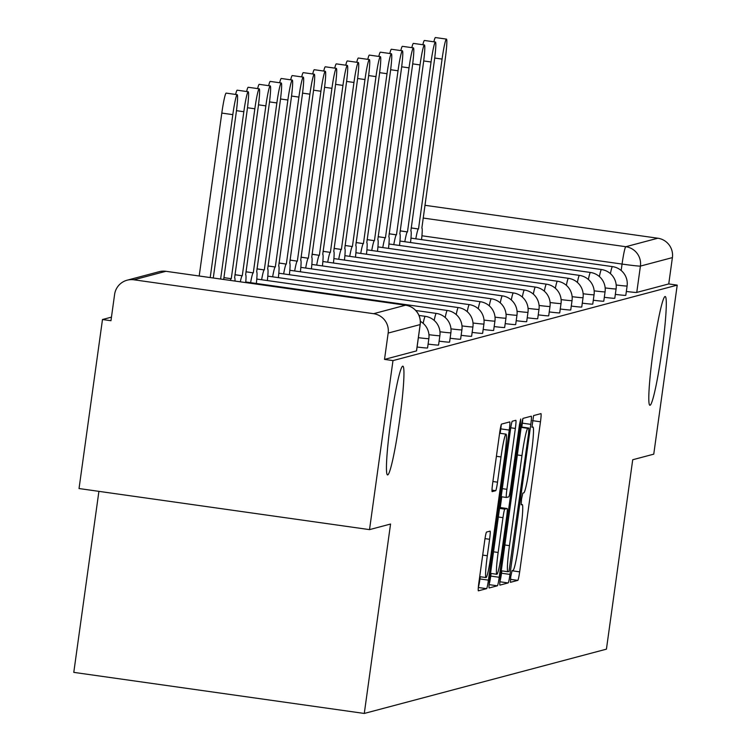 <?xml version="1.0" encoding="UTF-8"?>
<svg xmlns="http://www.w3.org/2000/svg" width="751" height="751" viewBox="0 0 751 751"><rect width="100%" height="100%" fill="white"/><g stroke="black" fill="none" stroke-linecap="round" stroke-linejoin="round"><path stroke-width="1.13" d="M510.764 576.618L510.427 582.325L517.805 580.373A8.421 0.657 98 0 0 519.654 571.849L540.476 421.78A8.421 0.657 98 0 0 540.964 413.623L533.576 415.585L531.943 427.253L532.91 427A26.952 2.112 98 0 1 532.985 427A26.952 2.112 98 0 1 531.426 453.088L529.69 465.601A26.952 2.112 98 0 1 523.766 492.863L522.818 493.116L521.523 499.086L521.185 504.794L522.152 504.541A26.952 2.112 98 0 1 522.217 504.531A26.952 2.112 98 0 1 520.668 530.628L518.932 543.133A26.952 2.112 98 0 1 513.008 570.403L512.06 570.657L510.764 576.618M399.72 419.349A54.907 4.309 98 0 0 402.883 366.178A54.907 4.309 98 0 0 390.68 421.752A54.907 4.309 98 0 0 387.507 474.914A54.907 4.309 98 0 0 399.72 419.349M662.063 349.694A54.907 4.309 98 0 0 665.236 296.523A54.907 4.309 98 0 0 653.032 352.088A54.907 4.309 98 0 0 649.859 405.258A54.907 4.309 98 0 0 662.063 349.694M486.564 532.055A8.421 0.657 98 0 0 484.714 540.579L478.866 582.682A8.421 0.657 98 0 0 478.378 590.83L486.582 588.662A8.421 0.657 98 0 0 488.432 580.138L509.253 430.07A8.421 0.657 98 0 0 509.741 421.912L501.546 424.09A8.421 0.657 98 0 0 499.697 432.614L492.637 483.466A8.421 0.657 98 0 0 492.149 491.623A8.421 0.657 98 0 0 492.168 491.623L495.669 490.694A8.421 0.657 98 0 0 497.519 482.17L501.02 456.946A22.53 1.765 98 0 1 506.033 434.153A22.53 1.765 98 0 1 504.728 455.96L491.023 554.764A22.53 1.765 98 0 1 486.01 577.557A22.53 1.765 98 0 1 487.315 555.749L489.596 539.284A8.421 0.657 98 0 0 490.084 531.126L486.564 532.055M677.214 285.127L653.755 454.158L632.717 459.743L606.433 649.155L364.282 713.45L390.558 524.038L369.52 529.624L392.98 360.602L677.214 285.127L668.747 283.934L672.398 257.602L640.415 266.089A17.16 0.563 -172.1 0 1 622.063 264.07L421.94 235.776M500.419 576.956A8.421 0.657 98 0 0 499.931 585.113A8.421 0.657 98 0 0 499.959 585.113L508.136 582.936A8.421 0.657 98 0 0 509.985 574.421L530.807 424.353A8.421 0.657 98 0 0 531.295 416.195L523.09 418.363A8.421 0.657 98 0 0 521.241 426.887L500.419 576.956M489.098 584.635L497.359 585.799L489.183 587.967A8.421 0.657 98 0 1 489.154 587.977L489.183 587.967M510.755 427.798L515.355 428.455A8.421 0.657 98 0 0 515.843 420.297A8.421 0.657 98 0 0 515.815 420.297L512.313 421.227A8.421 0.657 98 0 0 510.464 429.75L489.643 579.819A8.421 0.657 98 0 0 489.154 587.977M515.355 428.455L506.906 489.314A8.421 0.657 98 0 0 506.418 497.472A8.421 0.657 98 0 0 506.446 497.462L508.765 496.852A8.421 0.657 98 0 0 510.614 488.328L519.41 424.963L520.715 419.002L520.377 424.709L499.208 577.275A8.421 0.657 98 0 1 497.359 585.799M369.52 529.624L79.033 488.544L102.483 319.522L111.448 317.138M98.907 491.361L73.786 672.37L364.282 713.45M392.98 360.602L384.512 359.4L388.164 333.069A17.16 17.095 -104.9 0 0 373.585 313.693L133.903 279.794A17.16 17.095 -104.9 0 0 114.612 294.383L110.96 320.715L102.483 319.522M424.916 205.286L657.82 238.217A17.16 17.095 75.1 0 1 672.398 257.602M417.087 347.018A17.16 0.563 7.9 0 0 427.563 347.948L428.859 338.607A17.16 0.563 -172.1 0 1 418.382 337.678M428.098 344.099A17.16 0.563 7.9 0 0 438.575 345.028L439.87 335.678A17.16 0.563 -172.1 0 1 428.952 334.702M439.11 341.17A17.16 0.563 7.9 0 0 449.586 342.099L450.882 332.759A17.16 0.563 -172.1 0 1 439.964 331.773M450.121 338.25A17.16 0.563 7.9 0 0 460.607 339.18L461.903 329.83A17.16 0.563 -172.1 0 1 450.975 328.854M461.133 335.321A17.16 0.563 7.9 0 0 471.619 336.251L472.914 326.91A17.16 0.563 -172.1 0 1 461.996 325.925M472.154 332.402A17.16 0.563 7.9 0 0 482.63 333.331L483.926 323.981A17.16 0.563 -172.1 0 1 473.008 323.005M483.165 329.473A17.16 0.563 7.9 0 0 493.642 330.402L494.937 321.062A17.16 0.563 -172.1 0 1 484.019 320.076M494.177 326.554A17.16 0.563 7.9 0 0 504.653 327.483L505.949 318.133A17.16 0.563 -172.1 0 1 495.031 317.157M505.188 323.625A17.16 0.563 7.9 0 0 515.674 324.554L516.97 315.213A17.16 0.563 -172.1 0 1 506.043 314.228M516.209 320.705A17.16 0.563 7.9 0 0 526.686 321.635L527.981 312.285A17.16 0.563 -172.1 0 1 517.063 311.308M527.221 317.776A17.16 0.563 7.9 0 0 537.697 318.706L538.993 309.365A17.16 0.563 -172.1 0 1 528.075 308.379M538.232 314.857A17.16 0.563 7.9 0 0 548.709 315.786L550.004 306.436A17.16 0.563 -172.1 0 1 539.087 305.46M549.244 311.928A17.16 0.563 7.9 0 0 559.72 312.857L561.025 303.517A17.16 0.563 -172.1 0 1 550.098 302.531M560.255 309.008A17.16 0.563 7.9 0 0 570.741 309.928L572.037 300.588A17.16 0.563 -172.1 0 1 561.11 299.611M571.276 306.079A17.16 0.563 7.9 0 0 581.753 307.009L583.048 297.668A17.16 0.563 -172.1 0 1 572.131 296.683M582.288 303.16A17.16 0.563 7.9 0 0 592.764 304.08L594.06 294.739A17.16 0.563 -172.1 0 1 583.142 293.763M593.299 300.231A17.16 0.563 7.9 0 0 603.776 301.16L605.071 291.82A17.16 0.563 -172.1 0 1 594.154 290.834M604.311 297.312A17.16 0.563 7.9 0 0 614.797 298.231L616.092 288.891A17.16 0.563 -172.1 0 1 605.165 287.915M615.322 294.383A17.16 0.563 7.9 0 0 625.808 295.312L627.104 285.971A17.16 0.563 -172.1 0 1 616.186 284.986M384.512 359.4L416.486 350.914A17.16 0.563 7.9 0 0 416.552 350.877A17.16 0.563 7.9 0 0 416.505 350.82M668.747 283.934L636.764 292.421A17.16 0.563 -172.1 0 1 626.343 291.463M521.795 427.066L522.339 423.151A8.421 0.657 98 0 0 522.846 418.776M499.913 581.33A8.421 0.657 98 0 0 501.518 573.22L501.837 570.882M508.99 571.473L528.563 433.778L528.901 428.07L527.887 428.333A26.952 2.112 98 0 0 521.964 455.604L509.469 545.648A26.952 2.112 98 0 0 507.911 571.736A26.952 2.112 98 0 0 507.986 571.736L508.99 571.473M501.743 496.805L500.25 507.545M491.098 573.473L490.741 576.083L499.208 577.275M498.148 552.464A22.53 1.765 98 0 0 496.843 574.28A22.53 1.765 98 0 0 501.856 551.478L506.681 516.679A8.421 0.657 98 0 0 507.169 508.521A8.421 0.657 98 0 0 507.15 508.521L504.822 509.14A8.421 0.657 98 0 0 502.973 517.655L498.148 552.464L493.529 551.816M489.136 584.194A8.421 0.657 98 0 0 490.741 576.083M500.166 433.327L500.786 428.877A8.421 0.657 98 0 0 501.292 424.493M478.359 587.057A8.421 0.657 98 0 0 479.964 578.946L480.264 576.749M411.163 227.919L418.391 228.98A17.16 1.342 98 0 0 415.81 238.799M421.546 239.616A17.16 1.342 98 0 0 421.902 228.06A17.16 1.342 98 0 0 421.855 228.06L445.324 58.212A19.733 1.549 98 0 0 446.46 39.108A19.733 1.549 98 0 0 442.076 59.076L418.504 228.952M433.862 41.803A19.733 1.549 -82 0 1 435.449 37.55L446.46 39.108M400.152 230.839L407.38 231.909A17.16 1.342 98 0 0 404.798 241.728M410.534 242.535A17.16 1.342 98 0 0 410.881 230.979A17.16 1.342 98 0 0 410.844 230.989L434.303 61.141A19.733 1.549 98 0 0 435.449 42.028A19.733 1.549 98 0 0 431.055 62.004L407.483 231.881M422.851 44.731A19.733 1.549 -82 0 1 424.437 40.479L435.449 42.028M389.14 233.768L396.368 234.828A17.16 1.342 98 0 0 393.787 244.648M399.523 245.464A17.16 1.342 98 0 0 399.87 233.908A17.16 1.342 98 0 0 399.823 233.908L423.292 64.06A19.733 1.549 98 0 0 424.437 44.957A19.733 1.549 98 0 0 420.044 64.924L396.472 234.8M411.83 47.651A19.733 1.549 -82 0 1 413.425 43.398L424.437 44.957M378.128 236.687L385.357 237.757A17.16 1.342 98 0 0 382.775 247.577M388.511 248.384A17.16 1.342 98 0 0 388.858 236.828A17.16 1.342 98 0 0 388.811 236.837L412.28 66.989A19.733 1.549 98 0 0 413.416 47.876A19.733 1.549 98 0 0 409.032 67.853L385.46 237.729M400.818 50.58A19.733 1.549 -82 0 1 402.405 46.327L413.416 47.876M367.108 239.616L374.336 240.677A17.16 1.342 98 0 0 371.754 250.496M377.49 251.313A17.16 1.342 98 0 0 377.847 239.757A17.16 1.342 98 0 0 377.8 239.757L401.269 69.909A19.733 1.549 98 0 0 402.405 50.805A19.733 1.549 98 0 0 398.021 70.772L374.449 240.649M389.807 53.509A19.733 1.549 -82 0 1 391.393 49.247L402.405 50.805M356.096 242.535L363.324 243.606A17.16 1.342 98 0 0 360.743 253.425M366.479 254.232A17.16 1.342 98 0 0 366.835 242.676A17.16 1.342 98 0 0 366.788 242.686L390.248 72.838A19.733 1.549 98 0 0 391.393 53.725A19.733 1.549 98 0 0 387.009 73.701L363.437 243.577M378.795 56.428A19.733 1.549 -82 0 1 380.381 52.176L391.393 53.725M352.313 246.525L345.075 245.502L352.313 246.525A17.16 1.342 98 0 0 349.731 256.344M355.467 257.161A17.16 1.342 98 0 0 355.814 245.605A17.16 1.342 98 0 0 355.777 245.605L379.236 75.757A19.733 1.549 98 0 0 380.381 56.654A19.733 1.549 98 0 0 375.988 76.621L352.416 246.497M367.774 59.357A19.733 1.549 -82 0 1 369.37 55.095L380.381 56.654M334.073 248.384L341.301 249.454A17.16 1.342 98 0 0 338.72 259.273M344.456 260.081A17.16 1.342 98 0 0 344.803 248.525A17.16 1.342 98 0 0 344.756 248.534L368.225 78.686A19.733 1.549 98 0 0 369.361 59.573A19.733 1.549 98 0 0 364.977 79.55L341.405 249.426M356.763 62.277A19.733 1.549 -82 0 1 358.358 58.024L369.361 59.573M323.052 251.313L330.29 252.374A17.16 1.342 98 0 0 327.699 262.202M333.444 263.01A17.16 1.342 98 0 0 333.791 251.454A17.16 1.342 98 0 0 333.744 251.454L357.213 81.606A19.733 1.549 98 0 0 358.349 62.502A19.733 1.549 98 0 0 353.965 82.469L330.393 252.345M345.751 65.206A19.733 1.549 -82 0 1 347.337 60.944L358.349 62.502M312.04 254.232L319.269 255.302A17.16 1.342 98 0 0 316.687 265.122M322.423 265.929A17.16 1.342 98 0 0 322.78 254.382A17.16 1.342 98 0 0 322.733 254.382L346.202 84.534A19.733 1.549 98 0 0 347.337 65.421A19.733 1.549 98 0 0 342.954 85.398L319.382 255.274M334.739 68.125A19.733 1.549 -82 0 1 336.326 63.873L347.337 65.421M301.029 257.161L308.257 258.222A17.16 1.342 98 0 0 305.676 268.051M311.412 268.858A17.16 1.342 98 0 0 311.768 257.302A17.16 1.342 98 0 0 311.721 257.302L335.181 87.454A19.733 1.549 98 0 0 336.326 68.35A19.733 1.549 98 0 0 331.933 88.318L308.361 258.194M323.728 71.054A19.733 1.549 -82 0 1 325.314 66.792L336.326 68.35M290.017 260.081L297.246 261.151A17.16 1.342 98 0 0 294.664 270.97M300.4 271.778A17.16 1.342 98 0 0 300.747 260.231A17.16 1.342 98 0 0 300.7 260.231L324.169 90.383A19.733 1.549 98 0 0 325.314 71.27A19.733 1.549 98 0 0 320.921 91.246L297.349 261.123M312.707 73.974A19.733 1.549 -82 0 1 314.303 69.721L325.314 71.27M279.006 263.01L286.234 264.07A17.16 1.342 98 0 0 283.653 273.899M289.388 274.706A17.16 1.342 98 0 0 289.736 263.15A17.16 1.342 98 0 0 289.689 263.15L313.158 93.302A19.733 1.549 98 0 0 314.293 74.199A19.733 1.549 98 0 0 309.91 94.166L286.338 264.042M301.695 76.902A19.733 1.549 -82 0 1 303.291 72.64L314.293 74.199M267.985 265.929L275.223 266.999A17.16 1.342 98 0 0 272.632 276.819M278.377 277.635A17.16 1.342 98 0 0 278.724 266.079A17.16 1.342 98 0 0 278.677 266.079L302.146 96.231A19.733 1.549 98 0 0 303.282 77.128A19.733 1.549 98 0 0 298.898 97.095L275.326 266.971M290.684 79.822A19.733 1.549 -82 0 1 292.27 75.569L303.282 77.128M256.973 268.858L264.202 269.919A17.16 1.342 98 0 0 261.62 279.748M267.356 280.555A17.16 1.342 98 0 0 267.713 268.999A17.16 1.342 98 0 0 267.666 268.999L291.135 99.16A19.733 1.549 98 0 0 292.27 80.047A19.733 1.549 98 0 0 287.886 100.014L264.314 269.891M279.672 82.751A19.733 1.549 -82 0 1 281.259 78.489L292.27 80.047M245.962 271.778L253.19 272.848A17.16 1.342 98 0 0 250.609 282.667M256.344 283.484A17.16 1.342 98 0 0 256.692 271.928A17.16 1.342 98 0 0 256.654 271.928L280.114 102.08A19.733 1.549 98 0 0 281.259 82.976A19.733 1.549 98 0 0 276.866 102.943L253.294 272.82M268.651 85.67A19.733 1.549 -82 0 1 270.247 81.418L281.259 82.976M234.95 274.706L242.179 275.767A17.16 1.342 98 0 0 240.32 281.822M245.718 282.583A17.16 1.342 98 0 0 245.68 274.847A17.16 1.342 98 0 0 245.633 274.847L269.102 105.009A19.733 1.549 98 0 0 270.238 85.896A19.733 1.549 98 0 0 265.854 105.863L242.282 275.739M257.64 88.599A19.733 1.549 -82 0 1 259.236 84.337L270.238 85.896M223.929 277.626L231.167 278.696A17.16 1.342 98 0 0 230.36 280.414M234.997 281.071A17.16 1.342 98 0 0 234.669 277.776A17.16 1.342 98 0 0 234.622 277.776L258.091 107.928A19.733 1.549 98 0 0 259.226 88.825A19.733 1.549 98 0 0 254.842 108.792L231.27 278.668M246.628 91.519A19.733 1.549 -82 0 1 248.215 87.266L259.226 88.825M223.676 279.466L247.079 110.857A19.733 1.549 98 0 0 248.215 91.744A19.733 1.549 98 0 0 243.831 111.711L220.616 279.034M235.617 94.448A19.733 1.549 -82 0 1 237.203 90.186L248.215 91.744M213.275 277.992L236.058 113.776A19.733 1.549 98 0 0 237.203 94.673A19.733 1.549 98 0 0 232.81 114.64L210.205 277.56M199.193 276.002L221.808 113.082A19.733 1.549 -82 0 1 226.192 93.115L237.203 94.673M373.585 313.693L405.559 305.197L165.887 271.299L133.903 279.794M621.171 270.501L622.063 264.07A17.16 1.342 98 0 1 625.836 246.713L657.82 238.217M423.142 218.043L625.836 246.713A17.16 17.095 75.1 0 1 640.415 266.089L636.764 292.421M610.403 273.636A17.16 1.342 -82 0 1 612.459 266.624A17.16 1.342 -82 0 1 612.506 266.624A17.16 17.16 0 0 1 627.104 285.971M599.392 276.556A17.16 1.342 -82 0 1 601.448 269.543A17.16 1.342 -82 0 1 601.495 269.543A17.16 17.16 0 0 1 616.092 288.891M588.38 279.485A17.16 1.342 -82 0 1 590.436 272.472A17.16 1.342 -82 0 1 590.483 272.472A17.16 17.16 0 0 1 605.071 291.82M577.369 282.404A17.16 1.342 -82 0 1 579.425 275.392A17.16 1.342 -82 0 1 579.472 275.392A17.16 17.16 0 0 1 594.06 294.739M566.357 285.333A17.16 1.342 -82 0 1 568.413 278.321A17.16 1.342 -82 0 1 568.451 278.321A17.16 17.16 0 0 1 583.048 297.668M555.336 288.253A17.16 1.342 -82 0 1 557.392 281.24A17.16 1.342 -82 0 1 557.439 281.24A17.16 17.16 0 0 1 572.037 300.588M544.325 291.181A17.16 1.342 -82 0 1 546.381 284.169A17.16 1.342 -82 0 1 546.428 284.169A17.16 17.16 0 0 1 561.025 303.517M533.313 294.101A17.16 1.342 -82 0 1 535.369 287.089A17.16 1.342 -82 0 1 535.416 287.089A17.16 17.16 0 0 1 550.004 306.436M522.302 297.03A17.16 1.342 -82 0 1 524.358 290.017A17.16 1.342 -82 0 1 524.405 290.017A17.16 17.16 0 0 1 538.993 309.365M511.281 299.949A17.16 1.342 -82 0 1 513.337 292.937A17.16 1.342 -82 0 1 513.384 292.937A17.16 17.16 0 0 1 527.981 312.285M500.269 302.878A17.16 1.342 -82 0 1 502.325 295.866A17.16 1.342 -82 0 1 502.372 295.866A17.16 17.16 0 0 1 516.97 315.213M489.258 305.798A17.16 1.342 -82 0 1 491.314 298.785A17.16 1.342 -82 0 1 491.361 298.785A17.16 17.16 0 0 1 505.949 318.133M478.246 308.727A17.16 1.342 -82 0 1 480.302 301.714A17.16 1.342 -82 0 1 480.349 301.714A17.16 17.16 0 0 1 494.937 321.062M467.235 311.646A17.16 1.342 -82 0 1 469.291 304.634A17.16 1.342 -82 0 1 469.328 304.634A17.16 17.16 0 0 1 483.926 323.981M456.214 314.575A17.16 1.342 -82 0 1 458.27 307.563A17.16 1.342 -82 0 1 458.317 307.563A17.16 17.16 0 0 1 472.914 326.91M445.202 317.495A17.16 1.342 -82 0 1 447.258 310.492A17.16 1.342 -82 0 1 447.305 310.482A17.16 17.16 0 0 1 461.903 329.83M434.191 320.424A17.16 1.342 -82 0 1 436.247 313.411A17.16 1.342 -82 0 1 436.293 313.411A17.16 17.16 0 0 1 450.882 332.759M423.179 323.343A17.16 1.342 -82 0 1 425.235 316.34A17.16 1.342 -82 0 1 425.282 316.331A17.16 17.16 0 0 1 439.87 335.678M416.486 350.914L420.147 324.582L388.164 333.069M420.156 324.488A17.16 0.563 -172.1 0 1 420.203 324.545A17.16 0.563 -172.1 0 1 420.147 324.582A17.16 17.095 75.1 0 0 405.559 305.197A17.16 1.342 -82 0 1 405.606 305.197L165.933 271.299A17.16 1.342 -82 0 1 165.971 271.318M159.128 271.702A17.16 17.095 -104.9 0 1 165.887 271.299A17.16 1.342 -82 0 1 165.933 271.299A17.16 17.16 0 0 0 159.128 271.702L127.144 280.198M532.412 420.644L540.476 421.78M511.966 570.76L519.654 571.849M510.436 579.331L517.805 580.373M522.339 423.151L530.807 424.353M501.518 573.22L509.985 574.421M499.875 581.772L508.136 582.936M521.232 426.99L528.892 428.07L521.232 426.981M521.175 427.385L527.887 428.333M517.355 454.956L521.964 455.604M504.86 544.991L509.469 545.648M507.911 571.736L501.274 570.798L507.845 571.718M502.297 488.657L506.906 489.314M506.418 497.472L501.17 496.721L506.399 497.462M519.467 424.578L520.377 424.709M499.687 507.469L507.15 508.521L499.687 507.46M499.556 508.389L504.822 509.14M498.364 517.007L502.973 517.655M484.996 538.627L489.596 539.284M482.696 555.092L487.315 555.749M496.402 456.298L501.02 456.946M492.909 481.513L497.519 482.17M491.98 490.168L495.669 490.694M500.786 428.877L509.253 430.07M479.964 578.946L488.432 580.138M478.321 587.498L486.582 588.662M411.163 227.957L418.391 228.98M434.716 58.034L442.076 59.076M400.142 230.886L407.38 231.909M423.705 60.962L431.055 62.004M389.131 233.805L396.368 234.828M412.693 63.882L420.044 64.924M378.119 236.734L385.357 237.757M401.672 66.811L409.032 67.853M367.108 239.653L374.336 240.677M390.661 69.73L398.021 70.772M356.087 242.582L363.324 243.606M379.649 72.659L387.009 73.701M368.638 75.579L375.988 76.621M334.064 248.431L341.301 249.454M357.626 78.508L364.977 79.55M323.052 251.35L330.29 252.374M346.605 81.427L353.965 82.469M312.04 254.279L319.269 255.302M335.594 84.356L342.954 85.398M301.02 257.199L308.257 258.222M324.582 87.285L331.933 88.318M290.008 260.128L297.246 261.151M313.571 90.204L320.921 91.246M278.996 263.047L286.234 264.07M302.55 93.133L309.91 94.166M267.985 265.976L275.223 266.999M291.538 96.053L298.898 97.095M256.964 268.896L264.202 269.919M280.527 98.982L287.886 100.014M245.952 271.824L253.19 272.848M269.515 101.901L276.866 102.943M234.941 274.744L242.179 275.767M258.504 104.83L265.854 105.863M223.929 277.673L231.167 278.696M247.483 107.75L254.842 108.792M236.471 110.679L243.831 111.711M221.808 113.082L232.81 114.64M410.975 238.123L612.506 266.624M399.964 241.043L601.495 269.543M388.952 243.972L590.483 272.472M377.931 246.891L579.472 275.392M366.92 249.82L568.451 278.321M355.908 252.74L557.439 281.24M344.897 255.669L546.428 284.169M333.885 258.588L535.416 287.089M322.864 261.517L524.405 290.017M311.853 264.436L513.384 292.937M300.841 267.365L502.372 295.866M289.83 270.285L491.361 298.785M278.809 273.214L480.349 301.714M267.797 276.133L469.328 304.634M256.786 279.062L458.317 307.563M245.774 281.982L447.305 310.482M415.782 310.51L436.293 313.411M418.983 315.439L425.282 316.331M428.859 338.607A17.16 17.16 0 0 0 420.344 321.334M416.552 350.877L420.203 324.545A17.16 17.16 0 0 0 405.606 305.197M490.534 573.388L496.843 574.28M479.701 576.665L486.01 577.557M499.603 433.243L506.033 434.153"/></g></svg>
